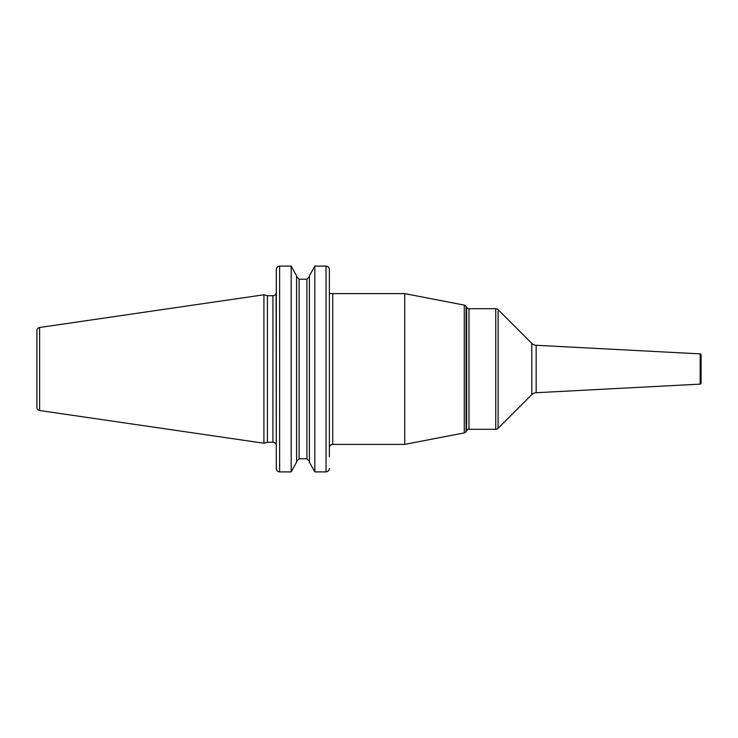 <?xml version="1.0" encoding="UTF-8"?>
<svg xmlns="http://www.w3.org/2000/svg" width="738" height="738" viewBox="0 0 738 738"><rect width="100%" height="100%" fill="white"/><g stroke="black" fill="none" stroke-linecap="round" stroke-linejoin="round"><path stroke-width="1.11" d="M36.9 330.642L36.9 407.358A3.183 3.183 0 0 0 39.621 410.512L263.918 443.224L263.918 294.776L39.621 327.488A3.183 3.183 0 0 0 36.9 330.642M279.582 266.104L279.628 266.104C277.571 266.326 276.455 267.488 276.28 269.573L276.28 445.641L276.095 293.447A3.349 3.349 0 0 1 272.931 295.707L267.405 295.707L267.405 442.293L263.918 443.224M267.405 295.707L263.918 294.776M276.28 445.641A3.349 3.349 0 0 0 272.931 442.293L267.405 442.293M329.379 447.735A3.349 3.349 0 0 1 332.737 444.387L332.737 293.613L329.379 293.447M329.379 269.527L329.379 456.776M329.379 451.721L329.379 452.256M326.039 471.896L314.822 471.896L309.406 462.163L314.822 471.896L314.822 266.104L309.406 275.837L314.822 266.104L326.03 266.104C328.078 266.326 329.194 267.479 329.379 269.573L329.379 288.927M404.728 444.387L464.276 432.892L464.276 305.108L404.728 293.613L404.728 444.387L332.737 444.387M464.276 432.892A2.684 2.684 180 0 0 466.093 431.601L466.093 306.399A2.684 2.684 0 0 0 464.276 305.108M466.637 307.359L466.637 430.641A2.684 2.684 180 0 1 468.962 429.304L495.742 429.304L495.742 308.696L468.962 308.696A2.684 2.684 -0 0 1 466.637 307.359L466.093 306.399M466.637 430.641L466.093 431.601M495.742 308.696A3.349 3.349 0 0 1 498.113 309.674L531.766 343.327A6.697 6.697 -0 0 0 536.157 345.283L536.157 392.717A6.697 6.697 180 0 0 531.766 394.673L498.113 428.326L498.113 309.674M495.742 429.304A3.349 3.349 0 0 0 498.113 428.326M700.15 384.129L700.15 353.871A1.006 1.006 0 0 1 701.1 354.877L701.1 383.123A1.006 1.006 180 0 1 700.15 384.129L536.157 392.717M700.15 353.871L536.157 345.283M701.1 383.123L701.1 354.877M701.1 374.028L701.1 363.972M276.28 468.473L276.326 269.029M296.593 275.837L291.178 266.104L296.593 275.837L296.593 462.163L291.178 471.896L296.593 462.163M299.102 279.204L296.593 276.584L299.102 279.204L306.897 279.204L309.406 276.584L306.897 279.204L306.897 458.796L309.406 461.416L306.897 458.796L299.102 458.796L296.593 461.416L299.102 458.796L299.102 279.204L306.897 279.204M329.342 468.971L329.379 468.427C329.203 470.512 328.087 471.674 326.03 471.896L326.03 266.104L326.565 266.15M276.28 451.721L276.28 468.427C276.464 470.521 277.58 471.674 279.628 471.896L291.178 471.896L291.178 266.104L279.628 266.104L279.628 471.896L279.093 471.85M309.406 275.837L309.406 462.163M39.621 327.488L39.621 410.512M272.931 295.707L272.931 442.293M468.962 308.696L468.962 429.304M531.766 343.327L531.766 394.673M332.737 293.613L404.728 293.613"/></g></svg>
